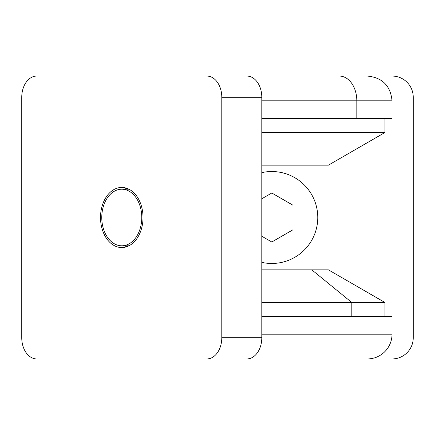 <?xml version="1.0" encoding="UTF-8"?>
<svg xmlns="http://www.w3.org/2000/svg" width="435" height="435" viewBox="0 0 435 435"><rect width="100%" height="100%" fill="white"/><g stroke="black" fill="none" stroke-linecap="round" stroke-linejoin="round"><path stroke-width="0.65" d="M342.524 358.951L201.073 358.951L342.524 358.951M261.799 172.63A45.969 45.969 0 0 1 317.773 217.5A45.969 45.969 0 0 1 261.799 262.37M151.57 76.049L392.033 76.049A21.217 21.217 0 0 1 413.25 97.266L413.25 337.734A21.217 21.217 0 0 1 392.033 358.951L176.322 358.951M367.281 358.951A24.752 24.752 0 0 0 392.033 334.194L261.799 334.194M261.799 302.504L351.817 302.504L351.817 316.517L261.799 316.517L392.033 316.517L392.033 334.194M384.959 118.483L384.959 132.496L328.381 165.164L261.799 165.164M261.799 132.496L384.959 132.496M261.799 198.773L271.799 192.999L293.016 205.249L293.016 229.751L271.799 242.001L261.799 236.227M143.023 217.5A30.058 21.255 -90 0 0 121.767 187.441A30.058 21.255 -90 0 0 100.518 217.5A30.058 21.255 -90 0 0 121.767 247.558A30.058 21.255 -90 0 0 143.023 217.5M126.77 188.284A30.058 21.255 -90 0 0 124.589 189.209M141.772 217.5A28.291 20.005 90 0 1 121.767 245.791A28.291 20.005 90 0 1 101.768 217.5A28.291 20.005 90 0 1 121.767 189.209A28.291 20.005 90 0 1 141.772 217.5M311.808 269.836L261.799 269.836L328.381 269.836L384.959 302.504L351.817 302.504L311.808 269.836M21.75 337.734L21.75 97.266A21.217 15.002 90 0 1 36.752 76.049L206.788 76.049A21.217 15.002 90 0 1 221.79 97.266L221.79 337.734A21.217 15.002 90 0 1 206.788 358.951L36.752 358.951A21.217 15.002 90 0 1 21.75 337.734M124.589 245.791A30.058 21.255 -90 0 0 126.77 246.716M206.788 76.049L246.797 76.049A21.217 15.002 -90 0 1 261.799 97.266L261.799 337.734A21.217 15.002 -90 0 1 246.797 358.951L206.788 358.951M229.294 76.049L201.073 76.049M261.799 118.483L356.82 118.483L356.82 100.806L392.033 100.806C390.559 85.771 382.311 77.522 367.281 76.049M392.033 100.806L392.033 118.483L356.82 118.483M261.799 337.734L221.79 337.734M261.799 97.266L221.79 97.266M339.316 76.049A24.752 17.503 90 0 1 356.82 100.806L261.799 100.806M121.767 245.791L128.95 245.791M121.767 189.209L128.95 189.209M384.959 316.517L384.959 302.504"/></g></svg>
